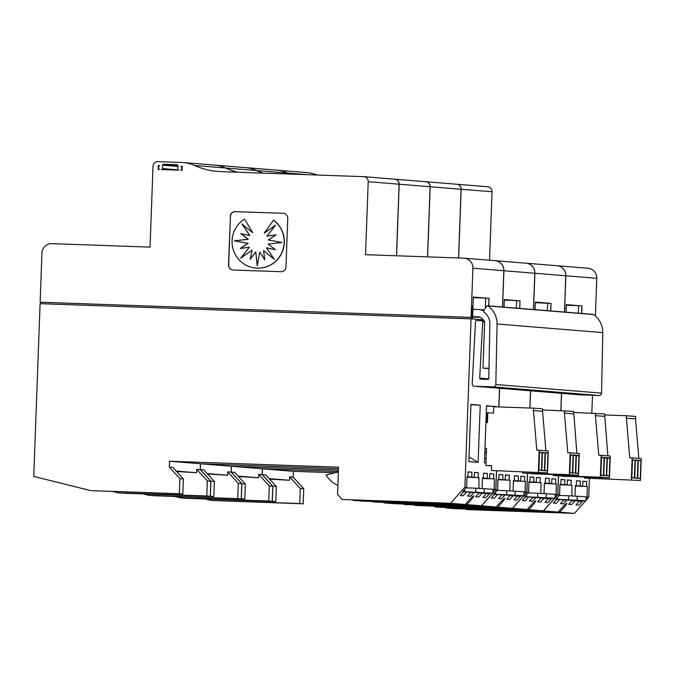 <?xml version="1.0" encoding="UTF-8"?>
<svg xmlns="http://www.w3.org/2000/svg" width="675" height="675" viewBox="0 0 675 675"><rect width="100%" height="100%" fill="white"/><g stroke="black" fill="none" stroke-linecap="round" stroke-linejoin="round"><path stroke-width="1.01" d="M256.492 170.53L225.593 168.007A35.547 34.982 -85.3 0 0 214.22 165.071L245.109 167.586A35.547 34.982 -85.3 0 1 256.492 170.53A72.073 70.917 -85.3 0 0 263.107 173.121M225.593 168.007A72.073 70.917 -85.3 0 0 237.87 172.226M519.674 308.399L520.037 300.873L516.653 300.594L504.326 299.59L504.048 307.125M519.952 300.864L504.309 299.962M207.141 473.58L227.593 475.242L207.562 474.027M149.175 495.382L241.237 498.783L149.175 495.382L143.986 494.092M237.769 498.504L238.317 483.418L227.72 471.833L227.593 475.242M520.037 300.873L519.758 308.407M505.423 475.09L509.288 475.225L505.432 474.905L505.246 479.773L502.732 479.571L502.909 474.702L499.053 474.39L498.867 479.258L497.998 479.225M427.52 256.871L430.093 186.73A4.868 4.792 -85.3 0 0 425.697 181.71L394.799 179.187A4.868 4.792 -85.3 0 0 394.757 179.187M533.469 309.521L534.803 273.257A9.737 9.585 -85.3 0 0 526.019 263.208L495.121 260.693A9.737 9.585 -85.3 0 0 495.079 260.685M430.093 186.73L399.195 184.216L396.571 255.783M502.571 307.007L503.904 270.734A9.737 9.585 -85.3 0 0 495.121 260.693M399.195 184.216A4.868 4.792 -85.3 0 0 394.799 179.187M504.309 300.156L508.511 300.308M524.104 495.214L526.77 492.202L527.462 473.369M529.858 408.029L530.491 390.8M512.452 508.334L404.055 504.512L505.06 507.853L393.247 503.634L383.965 502.875L483.452 506.098L373.157 501.998L481.553 505.811L496.285 507.009C500.226 502.217 503.069 499.306 504.824 498.268L504.9 498.369C504.132 500.032 501.744 502.951 497.72 507.127L512.452 508.334L523.665 495.703M262.254 474.652L272.86 486.228L276.337 486.515L265.731 474.93L262.254 474.652L262.474 468.813L338.403 471.479L262.389 468.804L231.491 466.29L338.453 470.053L231.398 466.282L231.188 472.12L227.72 471.833M241.237 498.783L241.793 483.697L231.188 472.12M501.778 494.935L524.087 495.703L493.779 494.142L497.61 489.831L498.007 479.182L498.867 479.258M494.075 494.167L494.648 494.21L491.29 497.99L494.286 498.234L497.644 494.454L501.896 494.8L498.538 498.58L501.533 498.825L504.892 495.045M494.53 494.345L497.644 494.454M507.516 495.011L514.755 495.273L507.524 494.767M524.18 493.028L525.04 492.058L526.77 492.202M521.842 495.661L520.341 496.302L516.983 500.082L513.987 499.837L517.345 496.057L513.093 495.712L509.735 499.492L506.739 499.255L510.097 495.475L509.38 495.231M497.981 479.739L509.979 480.161L509.903 490.826M493.113 492.801L495.88 489.687L497.61 489.831M481.553 505.811L492.775 493.18M121.736 493.147L213.815 496.547L214.363 481.461L203.766 469.884L200.289 469.597L210.895 481.182L210.338 496.268L121.753 493.147M214.363 481.461L210.895 481.182M213.815 496.547L210.338 496.268M200.289 469.597L200.509 463.759L231.398 466.282M241.793 483.697L238.317 483.418M513.439 480.777L520.695 481.03L520.872 476.17L524.737 476.483L520.872 476.347M513.447 480.482L514.316 480.516L514.493 475.647L518.358 475.959L514.493 475.824M502.909 474.702L499.044 474.567M169.307 467.075L179.913 478.659L183.381 478.938L172.783 467.362L169.307 467.075L169.526 461.236L200.416 463.75L338.512 468.61L200.509 463.759M513.43 480.997L525.428 481.418L513.43 480.954M524.737 476.483L524.559 481.351M513.067 490.961L513.447 480.44L514.316 480.516M520.695 481.03L518.181 480.828L518.358 475.959M525.04 492.058L525.428 481.418M516.375 308.129L516.653 300.594M495.88 489.687L496.564 470.846M498.909 406.941L499.593 388.285M509.288 475.225L509.11 480.094L509.979 480.161M504.267 407.126L501.913 407.042M497.72 507.127L496.285 507.009M520.341 496.302L517.227 496.193M509.979 495.602L513.093 495.712M506.63 494.606L506.773 490.717L497.129 490.371M506.773 490.717L524.112 491.797L523.969 495.686M524.087 495.703L524.112 491.797M497.998 479.402L502.732 479.571M505.246 479.773L497.99 479.52M497.981 479.697L509.11 480.094M518.181 480.828L513.447 480.659M483.671 310.897A14.614 14.377 -85.3 0 0 477.934 309.462L472.897 309.285M488.675 378.852L479.706 378.118L482.701 321.739A0.97 0.962 94.7 0 0 481.781 320.709L476.516 320.524A0.97 0.962 94.7 0 0 475.521 321.452L472.213 383.678A2.438 2.396 -85.3 0 0 474.517 386.243L493.358 386.902A2.438 2.396 -85.3 0 0 495.838 384.514L601.552 393.128A2.438 2.396 -85.3 0 1 599.062 395.516L580.23 394.85A2.438 2.396 -85.3 0 1 580.12 394.85L474.407 386.235M495.838 384.514L497.07 323.992A21.971 21.617 -85.3 0 0 487.958 305.952A0.97 0.962 94.7 0 0 486.599 306.222L483.747 310.745A0.97 0.962 94.7 0 0 483.983 312.052A14.664 14.428 -85.3 0 1 489.873 324.405L488.776 378.439A0.97 0.962 -85.3 0 1 487.78 379.401L480.634 379.148A0.97 0.962 -85.3 0 1 479.706 378.118M481.823 320.718L483.882 320.887A0.97 0.962 94.7 0 1 484.658 321.891L484.566 323.519A7.307 7.189 -85.3 0 1 484.583 324.312L482.979 368.111L488.978 368.322M472.627 316.583L478.313 316.811M481.866 320.718L483.882 320.887A7.307 7.189 -85.3 0 0 477.664 316.761M497.07 323.992L602.775 332.606A21.971 21.617 -85.3 0 0 593.663 314.567L487.958 305.952M487.485 305.775L593.19 314.39A0.97 0.962 94.7 0 1 593.663 314.567M482.979 368.111L488.97 368.601M602.775 332.606L601.552 393.128M480.195 317.326L472.61 317.056M469.007 456.992L478.119 462.35L468.838 461.59L470.931 404.409L480.22 405.169L478.119 462.35M470.914 404.789L480.22 405.169M485.291 308.289L485.671 298.072L473.327 297.633M493.121 492.691L495.788 489.679L496.479 470.846M498.825 406.932L499.508 388.277M169.526 461.236L338.563 467.184L337.559 494.438L342.174 499.475L452.469 503.567L352.974 500.352L362.264 501.112L474.078 505.33L373.073 501.989L481.469 505.803L492.682 493.18M200.416 463.75L200.205 469.597L196.737 469.311L207.335 480.895L206.786 495.982L118.193 492.86L113.003 491.569M118.193 492.86L210.254 496.26L210.811 481.174L200.205 469.597M470.796 492.413L493.096 493.18L462.797 491.619L466.627 487.299L467.016 476.66L467.885 476.727L467.016 476.702M463.092 491.645L463.666 491.687L460.308 495.467L463.303 495.712L466.661 491.932L470.914 492.278L467.556 496.057L470.551 496.302L473.909 492.522M463.548 491.822L466.661 491.932M476.533 492.488L483.773 492.75L476.542 492.244M481.469 505.803L466.737 504.605C470.762 500.428 473.15 497.509 473.917 495.847L473.842 495.737C472.087 496.783 469.243 499.694 465.303 504.487L450.571 503.288L464.889 487.164L466.627 487.299M495.788 489.679L494.058 489.535L494.446 478.896L493.577 478.828L493.754 473.96L489.89 473.825M478.398 492.708L479.115 492.944L475.757 496.724L478.752 496.969L482.11 493.189L486.363 493.535L483.005 497.315L486 497.559L489.358 493.779L490.86 493.138M493.197 490.497L494.058 489.535M478.921 488.303L478.997 477.638L478.128 477.562L478.305 472.702L474.441 472.382L474.263 477.25L471.749 477.048L471.926 472.179L468.062 472.044M482.448 478.474L494.446 478.896M482.11 493.189L478.997 493.079M466.999 477.217L478.997 477.638M482.085 488.43L482.465 477.917L483.334 477.993L482.465 477.959M493.754 473.96L489.89 473.639L489.712 478.507L487.198 478.305L487.375 473.437L483.511 473.124L483.334 477.993M488.692 305.876L488.962 298.333L473.344 297.067L473.006 306.307L472.222 306.281M483.275 319.84L472.542 318.963L472.972 307.285L472.188 307.218L471.757 318.904L471.066 318.845L464.889 487.164M471.926 472.179L468.062 471.867L467.885 476.727M485.975 462.991L484.456 462.864L486.557 405.683L495.821 406.831M482.448 478.432L493.577 478.828M483.511 473.302L487.375 473.437M474.441 472.559L478.305 472.702M482.456 478.136L487.198 478.305M489.712 478.507L482.456 478.254M466.999 477.174L478.128 477.562M467.016 476.879L471.749 477.048M474.263 477.25L467.007 476.997M475.647 492.083L475.791 488.185L466.147 487.848M475.791 488.185L493.121 489.265L492.986 493.163M493.096 493.18L493.121 489.265M342.174 499.475L450.571 503.288M471.066 318.845L40.087 303.674L33.75 476.44L90.771 490.624L179.356 493.746L179.913 478.659M466.737 504.605L465.303 504.487M338.386 472.011L326.017 474.913A26.781 26.35 -85.3 0 0 337.897 485.392M176.158 471.049L196.611 472.719L196.737 469.311M40.778 303.699L40.829 302.273L40.137 302.214L41.943 253.041A9.737 9.585 -85.3 0 1 51.874 243.65L150.044 247.101L153.006 166.32A4.868 4.792 -85.3 0 1 157.975 161.62L181.651 162.456A35.547 34.982 -85.3 0 1 183.229 162.548A35.547 34.982 -85.3 0 1 194.611 165.485A72.073 70.917 -85.3 0 0 217.688 171.442A72.073 70.917 -85.3 0 0 220.894 171.636L363.597 176.656A4.868 4.792 -85.3 0 1 368.212 181.685L365.538 254.686L463.7 258.145A9.737 9.585 -85.3 0 1 472.922 268.211L471.116 317.385L40.137 302.214M196.611 472.719L176.58 471.504M207.335 480.895L210.811 481.174M210.254 496.26L206.786 495.982M473.006 306.307L472.222 306.248L471.817 317.444L471.116 317.385M488.962 298.333L485.671 298.072M488.776 305.885L489.054 298.342M464.138 258.171L495.028 260.685A9.737 9.585 -85.3 0 1 503.82 270.726L502.487 306.998M181.735 167.332L181.668 169.273A0.97 0.962 -85.3 0 1 180.672 170.218L182.107 170.269L182.25 166.371L180.816 166.32A0.97 0.962 -85.3 0 1 181.735 167.332L182.216 167.366M230.285 216.321A4.868 4.792 -85.3 0 1 235.254 211.629L283.137 213.308A4.868 4.792 -85.3 0 1 287.752 218.346L285.964 267.013A4.868 4.792 -85.3 0 1 281.002 271.713L233.111 270.025A4.868 4.792 -85.3 0 1 228.504 264.988L230.462 216.337L228.673 265.005A4.868 4.792 -85.3 0 0 232.985 270.017M178.715 170.142A0.97 0.962 -85.3 0 1 177.837 169.138L177.964 165.738A0.97 0.962 -85.3 0 0 177.036 164.725L163.628 164.253A0.97 0.962 -85.3 0 0 162.633 165.198L162.515 168.598A0.97 0.962 -85.3 0 1 161.519 169.543L178.715 170.142A0.97 0.962 -85.3 0 0 178.757 170.151M159.562 169.476A0.97 0.962 -85.3 0 1 158.684 168.463L158.752 166.523A0.97 0.962 -85.3 0 1 159.747 165.578L158.313 165.527L158.169 169.425L159.562 169.476A0.97 0.962 -85.3 0 0 159.604 169.476M283.441 213.334A4.868 4.792 -85.3 0 0 283.314 213.325L235.432 211.638A4.868 4.792 -85.3 0 0 230.462 216.337M252.703 232.732L244.628 219.156L252.703 232.732L241.92 223.965L249.75 235.533L240.764 233.626L248.071 239.262L234.318 240.832L247.919 243.363L240.216 248.476L249.32 247.202L240.663 258.188L252.07 250.197L250.163 259.335L255.732 251.893L257.243 265.866L259.765 252.037L264.777 259.85L263.545 250.602L274.337 259.369L266.507 247.801L275.493 249.716L268.186 244.072L281.939 242.502L268.338 239.979L276.041 234.866L266.929 236.14L275.586 225.155L264.187 233.137L273.586 220.177A26.494 26.072 -85.3 0 1 282.749 250.813A26.494 26.072 -85.3 0 1 256.146 268.093L255.977 268.076A26.494 26.072 -85.3 0 0 282.58 250.796A26.494 26.072 -85.3 0 0 273.409 220.16M242.283 224.26L249.75 235.533M240.975 233.668L248.24 239.279L234.495 240.848L248.088 243.371L240.46 248.434M249.32 247.202L241.076 257.892M252.07 250.197L250.408 259.006M255.732 251.893L257.344 265.275M259.765 252.037L264.735 259.529M263.545 250.602L274.143 259.09M266.507 247.801L275.451 249.683M275.965 234.908L266.929 236.14M275.349 225.458L264.187 233.137M244.46 219.139A26.494 26.072 -85.3 0 0 232.765 247.894A26.494 26.072 -85.3 0 0 255.977 268.076M471.817 317.444L40.829 302.273M396.487 255.774L399.111 184.207A4.868 4.792 -85.3 0 0 394.715 179.187L363.817 176.664M237.802 172.226A72.073 70.917 -85.3 0 1 225.509 167.999A35.547 34.982 -85.3 0 0 214.127 165.063L183.229 162.548M177.938 166.227A0.97 0.962 -85.3 0 0 177.913 166.438L177.787 169.847A0.97 0.962 -85.3 0 1 177.736 170.108M158.313 165.527L159.435 165.62M473.327 297.439L477.529 297.785M495.838 406.443L486.54 406.055M486.118 459.143L484.625 458.266M183.381 478.938L182.832 494.024L90.771 490.624M182.832 494.024L179.356 493.746M489.358 493.779L486.245 493.67M542.616 409.911L573.632 411.421L576.88 453.33M578.483 475.428L569.371 474.685L570.173 452.782L579.285 453.524L578.483 475.428L531.183 473.639M569.869 472.77L570.527 454.764L573.083 454.975L572.425 472.981L569.869 472.77M575.724 473.251L576.383 455.245L578.947 455.456L578.281 473.462L575.724 473.251M576.037 455.22L575.378 473.226L572.771 473.006L573.438 455.001L576.037 455.22L573.404 455.726M570.527 454.815L573.083 454.975M569.886 472.306L571.303 472.888M572.096 454.942L570.502 455.473M575.741 472.787L577.159 473.369M578.947 455.456L576.357 455.946M576.383 455.288L577.96 455.423M572.788 472.534L574.248 473.133M573.429 455.051L575.049 455.178M531.183 473.749L571.885 475.175L522.442 473.032L569.371 474.685M573.548 413.859L564.435 413.117L567.776 452.706L570.173 452.782M522.442 473.032L522.475 472.019M564.519 410.678L564.435 413.117M484.827 452.672L486.354 452.722M533.537 408.156L542.649 408.898L542.565 411.328L533.452 410.586L533.537 408.156L493.796 406.755L493.56 413.083L487.814 412.881L487.46 422.618L486.017 422.567L486.27 415.749L487.358 415.842L487.215 419.664A7.602 1.358 -88 0 0 486.43 422.575M545.898 450.807L542.565 411.328M538.38 472.163L539.19 450.259L548.303 451.001L547.501 472.905L491.459 470.509L547.501 472.905M485.671 448.394A7.602 1.358 92 0 0 485.663 448.403L485.072 448.36L484.928 452.25L486.363 452.368M491.628 465.91L485.89 465.438L491.636 465.64L491.459 470.509M485.072 448.36L486.515 448.411L485.89 465.438M539.544 452.242L538.886 470.247L541.443 470.458L542.101 452.452L539.544 452.242M545.4 452.722L544.742 470.728L547.298 470.931L547.965 452.925L545.4 452.722M544.396 470.694L545.054 452.689L542.447 452.478L541.789 470.483L544.396 470.694M542.101 452.452L539.544 452.292M540.321 470.365L538.903 469.783M539.519 452.942L541.114 452.419M546.176 470.846L544.759 470.264M547.965 452.925L545.4 452.765M545.375 453.423L546.978 452.891M543.265 470.61L541.806 470.002M545.054 452.689L542.447 452.528M542.422 453.203L544.067 452.655M539.19 450.259L536.794 450.174L533.452 410.586M487.578 419.361L487.46 419.352A7.602 1.358 -88 0 0 487.232 419.639L487.477 412.923L486.287 412.881M487.814 412.94L487.46 419.352M486.515 448.428L485.477 448.386M535.03 309.648L535.309 302.113L547.636 303.117L547.358 310.652M550.657 310.922L550.935 303.387L535.292 302.687M555.086 497.737L557.761 494.724L558.444 475.892M560.841 410.552L561.473 393.331M414.627 505.102L520.594 509.119L404.139 504.52L512.536 508.334L527.268 509.541C531.208 504.748 534.052 501.829 535.807 500.791L535.883 500.892C535.123 502.554 532.727 505.474 528.702 509.659L543.434 510.857L554.648 498.226M543.434 510.857L435.038 507.043L536.043 510.376L414.948 505.406M262.389 468.804L262.17 474.643L258.702 474.356L258.576 477.765L238.123 476.103M174.968 496.614L183.634 498.192L272.219 501.314L272.776 486.228L262.17 474.643M532.761 497.458L555.069 498.226L524.762 496.665L528.592 492.353L528.989 481.705L529.858 481.781L530.035 476.913L533.891 477.225L530.027 477.09M528.981 481.748L529.858 481.781M525.057 496.69L525.631 496.741L522.273 500.521L525.268 500.757L528.626 496.977L532.879 497.332L529.521 501.112L532.516 501.348L535.874 497.568M525.513 496.868L528.626 496.977M538.498 497.534L545.746 497.796L538.507 497.289M551.855 478.87L555.719 479.005L555.542 483.874L556.411 483.941L556.023 494.589L557.761 494.724M556.023 494.589L555.162 495.551M552.825 498.184L551.323 498.833L547.965 502.613L544.97 502.369L548.328 498.589L540.962 498.133M540.363 497.753L541.08 497.998L537.722 501.778L540.717 502.023L544.075 498.243M528.964 482.262L540.962 482.684L540.886 493.349M524.095 495.323L526.863 492.21L528.592 492.353M512.536 508.334L523.758 495.703M556.411 483.941L544.413 483.519M555.719 479.005L551.863 478.693L551.678 483.562L549.163 483.351L549.34 478.491L545.484 478.17L545.299 483.038L544.438 482.971L544.05 493.484M526.863 492.21L527.555 473.369M529.951 408.029L530.575 390.808M536.406 477.613L540.27 477.748L536.414 477.436L536.237 482.296L533.714 482.093L533.891 477.225M540.27 477.748L540.093 482.617L528.964 482.22M540.962 482.684L540.093 482.617M555.542 483.874L544.413 483.477M549.34 478.491L545.476 478.347M549.163 483.351L544.43 483.19M544.421 483.3L551.678 483.562M545.299 483.038L544.43 483.005M528.981 481.925L533.714 482.093M536.237 482.296L528.972 482.043M537.612 497.129L537.756 493.239L528.112 492.902M537.756 493.239L555.095 494.319L554.951 498.209M555.069 498.226L555.095 494.319M245.354 483.992L244.797 499.078L152.736 495.678L241.329 498.791L241.878 483.705L231.272 472.129L234.748 472.407L245.354 483.992L241.878 483.705M231.491 466.29L231.272 472.129M528.702 509.659L527.268 509.541M238.545 476.558L258.576 477.765M180.157 497.905L268.751 501.027L269.3 485.941L258.702 474.356M272.776 486.228L269.3 485.941M272.219 501.314L268.751 501.027M564.452 312.044L565.785 275.78L534.887 273.257L533.562 309.53M547.636 303.117L550.935 303.387M550.741 310.93L551.019 303.396M534.887 273.257A9.737 9.585 -85.3 0 0 526.103 263.216A9.737 9.585 -85.3 0 0 526.061 263.216M427.604 256.871L430.177 186.739A4.868 4.792 -85.3 0 0 425.782 181.718A4.868 4.792 -85.3 0 0 425.739 181.71M256.576 170.53A35.547 34.982 -85.3 0 0 245.202 167.594L276.1 170.108A35.547 34.982 -85.3 0 1 287.474 173.053L256.576 170.53A72.073 70.917 -85.3 0 0 263.183 173.121M458.553 257.96L461.076 189.253A4.868 4.792 -85.3 0 0 456.68 184.233L425.782 181.718M565.785 275.78A9.737 9.585 -85.3 0 0 557.002 265.731L526.103 263.216M287.474 173.053A72.073 70.917 -85.3 0 0 289.82 174.057M535.3 302.493L539.494 302.83M573.598 412.433L604.614 413.944L607.863 455.853M609.466 477.951L600.353 477.208L601.155 455.313L610.267 456.055L609.466 477.951L562.165 476.162M600.851 475.301L601.509 457.296L604.074 457.498L603.408 475.504L600.851 475.301M606.707 475.774L607.365 457.768L609.93 457.979L609.272 475.985L606.707 475.774M607.019 457.743L606.361 475.748L603.754 475.538L604.42 457.532L607.019 457.743L604.395 458.249M601.509 457.338L604.074 457.498M600.868 474.829L602.286 475.411M603.087 457.464L601.484 457.996M606.724 475.31L608.141 475.892M609.93 457.979L607.34 458.468M607.365 457.819L608.943 457.945M603.771 475.057L605.239 475.656M604.412 457.574L606.032 457.709M562.165 476.272L597.569 477.267L553.424 475.554L600.353 477.208M604.53 416.382L595.417 415.64L598.759 455.228L601.155 455.313M553.424 475.554L553.458 474.55M595.502 413.201L595.417 415.64M244.797 499.078L241.329 498.791M551.323 498.833L548.21 498.724M578.34 313.175L578.618 305.64L566.274 305.21M586.069 500.259L588.743 497.256L589.427 478.415M591.823 413.075L592.481 395.28M574.417 513.38L559.685 512.182C563.709 507.997 566.106 505.077 566.865 503.415L566.789 503.314C565.034 504.352 562.191 507.271 558.25 512.063L543.518 510.865L435.122 507.043L545.417 511.144L445.93 507.929L455.212 508.68L560.866 512.401L466.02 509.566L574.417 513.38L585.63 500.757M335.045 472.795L293.372 471.327L293.152 477.166L289.685 476.888L300.291 488.464L299.734 503.55L211.14 500.437L205.951 499.146M211.14 500.437L303.202 503.837L303.758 488.751L293.152 477.166M563.743 499.989L586.052 500.749L555.744 499.188L559.583 494.876L559.972 484.237L560.841 484.304L559.972 484.27M556.04 499.213L556.613 499.264L553.255 503.044L556.251 503.288L559.609 499.508L563.861 499.854L560.503 503.634L563.498 503.879L566.857 500.099M556.495 499.399L559.609 499.508M569.481 500.057L576.728 500.318L569.489 499.821M588.743 497.256L587.005 497.112L587.393 486.464L586.524 486.397L586.702 481.528L582.837 481.393M571.345 500.285L572.062 500.521L568.704 504.301L571.7 504.546L575.058 500.766L579.31 501.112L575.952 504.892L578.947 505.136L582.306 501.356L583.808 500.707M586.145 498.074L587.005 497.112M571.868 495.88L571.944 485.207L571.075 485.139L571.261 480.271L567.397 479.959L567.219 484.827L564.697 484.616L564.882 479.756L561.009 479.613M559.583 494.876L557.845 494.733L555.078 497.846M554.74 498.234L543.518 510.865M575.395 486.042L587.393 486.464M575.058 500.766L571.944 500.656M559.946 484.785L571.944 485.207M575.033 496.007L575.421 485.494L576.29 485.561L575.421 485.536M586.702 481.528L582.846 481.216L582.668 486.084L580.146 485.882L580.323 481.013L576.467 480.693L576.29 485.561M581.639 313.445L581.917 305.91L578.618 305.64L566.291 304.636L566.021 312.171M561.558 393.331L560.933 410.552M558.537 475.9L557.845 494.733M564.882 479.756L561.018 479.436L560.841 484.304M575.395 486.008L586.524 486.397M576.458 480.878L580.323 481.013M567.388 480.136L571.261 480.271M262.474 468.813L293.372 471.327M575.412 485.713L580.146 485.882M582.668 486.084L575.404 485.831M559.955 484.751L571.075 485.139M559.963 484.456L564.697 484.616M567.219 484.827L559.955 484.566M568.595 499.652L568.738 495.762L559.094 495.425M568.738 495.762L586.077 496.842L585.934 500.732M586.052 500.749L586.077 496.842M183.701 498.192L272.312 501.314L272.86 486.228M559.685 512.182L558.25 512.063M269.114 478.626L289.558 480.288L289.685 476.888M289.558 480.288L269.527 479.081M300.291 488.464L303.758 488.751M303.202 503.837L299.734 503.55M595.392 315.942L596.767 278.302L565.869 275.788L564.545 312.052M581.917 305.91L578.618 305.64M581.723 313.453L582.002 305.918M565.869 275.788A9.737 9.585 -85.3 0 0 557.086 265.739A9.737 9.585 -85.3 0 0 557.044 265.739M461.16 189.262A4.868 4.792 -85.3 0 0 456.764 184.241L487.662 186.756A4.868 4.792 -85.3 0 1 492.058 191.776L461.16 189.262L458.646 257.96M307.412 174.673L287.567 173.062A72.073 70.917 -85.3 0 0 289.896 174.057M287.567 173.062A35.547 34.982 -85.3 0 0 276.185 170.117A35.547 34.982 -85.3 0 0 276.142 170.117M596.767 278.302A9.737 9.585 -85.3 0 0 587.984 268.262L557.086 265.739M492.058 191.776L489.544 260.238M317.157 175.019A35.547 34.982 -85.3 0 0 307.083 172.64L276.185 170.117M566.283 305.016L570.476 305.353M626.493 415.733L635.605 416.475L635.513 418.905L626.4 418.163L626.493 415.733L604.581 414.956M638.845 458.384L635.513 418.905M631.336 479.731L632.138 457.836L641.25 458.578L640.448 480.473L584.407 478.086L640.448 480.473M632.492 459.818L631.834 477.824L634.39 478.035L635.057 460.021L632.492 459.818M638.347 460.291L637.689 478.297L640.254 478.507L640.913 460.502L638.347 460.291M637.343 478.271L638.002 460.266L635.403 460.055L634.745 478.06L637.343 478.271M635.057 460.021L632.492 459.861M633.268 477.942L631.851 477.36M632.467 460.519L634.07 459.987M639.124 478.415L637.706 477.833M640.913 460.502L638.347 460.342M638.322 461L639.925 460.468M636.221 478.178L634.762 477.579M638.002 460.266L635.403 460.097M635.377 460.772L637.014 460.232M632.138 457.836L629.741 457.751L626.4 418.163M584.44 477.073L584.407 478.086M276.337 486.515L275.78 501.601L183.718 498.201M275.78 501.601L272.312 501.314M582.306 501.356L579.192 501.247M534.803 273.257L503.904 270.734M515.118 494.961L515.253 491.071M495.619 494.218L495.695 491.982M599.062 395.516L493.358 386.902M484.658 321.891L482.701 321.739M474.517 386.243L580.23 394.85M464.628 491.695L464.712 489.459M484.127 492.438L484.27 488.548M503.82 270.726L472.922 268.211M181.668 169.273L182.14 169.315M399.111 184.207L368.212 181.685M225.509 167.999L194.611 165.485M163.628 164.253L177.922 165.417M162.633 165.198L177.913 166.438M162.515 168.598L177.787 169.847M526.601 496.741L526.677 494.505M546.1 497.492L546.244 493.594M461.076 189.253L430.177 186.739M557.584 499.264L557.66 497.036M577.083 500.015L577.226 496.117M478.583 309.496L484.237 309.96"/></g></svg>
